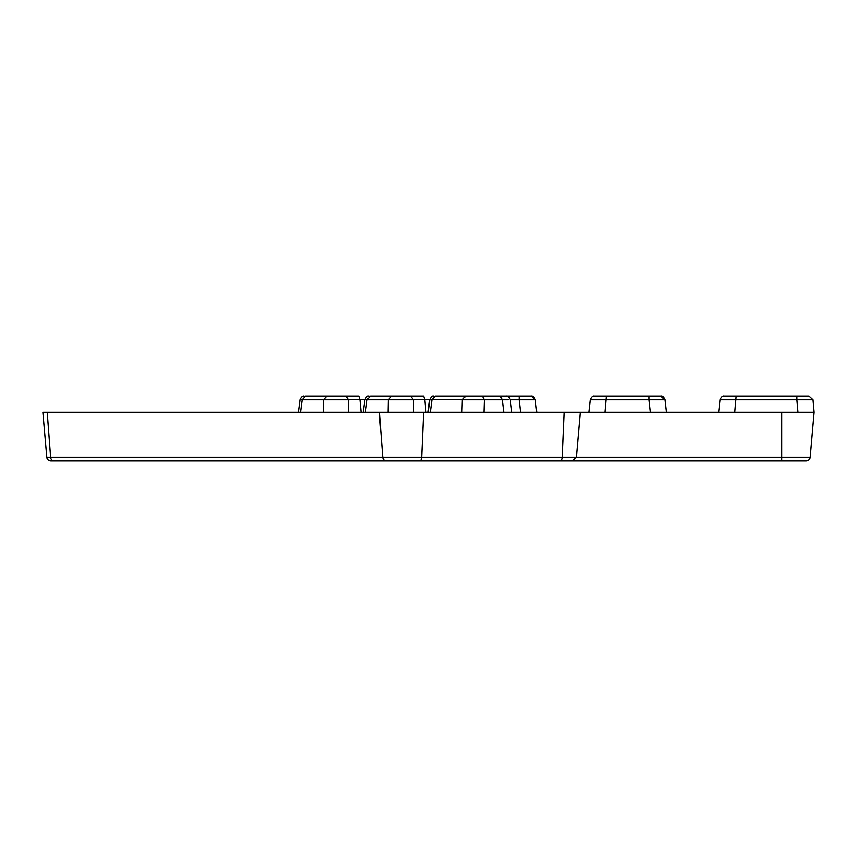 <?xml version="1.0" encoding="UTF-8"?>
<svg xmlns="http://www.w3.org/2000/svg" width="857" height="857" viewBox="0 0 857 857"><rect width="100%" height="100%" fill="white"/><g stroke="black" fill="none" stroke-linecap="round" stroke-linejoin="round"><path stroke-width="1.29" d="M46.781 457.231L810.219 457.231L814.15 412.281L813.057 399.769L814.15 412.281L42.85 412.281L46.781 457.231A4.049 4.049 0 0 0 50.82 460.937L96.23 460.937M270.287 460.937L271.498 460.937M205.412 460.937L206.633 460.937M508.169 399.769L502.256 399.769L500.242 396.063L482.373 396.063L484.387 399.769L462.319 399.769L465.812 396.063L435.442 396.063L431.939 399.769L430.289 412.281M47.199 412.281L50.606 457.231A4.049 3.514 -90 0 0 54.098 460.937L781.713 460.937L781.713 412.281M400.015 460.937L401.237 460.937M724.347 460.937L660.704 460.937L724.347 460.937M594.619 460.937L530.965 460.937L594.619 460.937M425.983 412.281L424.826 399.769L423.669 396.063L410.632 396.063L413.395 399.769L388.328 399.769L388.082 412.281L405.49 412.281M361.118 412.281L359.961 399.769L358.804 396.063L345.757 396.063L348.531 399.769L323.453 399.769L323.218 412.281L340.625 412.281M428.114 412.281L429.786 399.598L462.319 399.769L461.923 412.281M429.786 399.641L413.395 399.769L413.524 412.281M363.239 412.281L364.921 399.598L367.075 399.769L365.425 412.281M364.911 399.641L348.531 399.769L348.649 412.281M298.375 412.281L300.057 399.598L302.21 399.769L300.55 412.281M813.057 399.769L809.019 396.063L813.057 399.769L796.903 399.769L796.903 396.063L809.019 396.063L736.142 396.063L734.728 412.281M720.416 399.769L796.903 399.769L797.996 412.281M650.313 412.281L648.91 399.769L664.636 399.769L660.704 396.063L606.402 396.063L604.999 412.281M590.269 399.683L588.855 412.281L590.259 399.673C591.523 396.952 592.862 395.741 594.287 396.063M590.687 399.769L648.91 399.769L648.91 396.063M520.585 412.281L519.181 399.769L534.897 399.769L531.286 396.063L466.947 396.063M117.42 460.937L141.769 460.937M335.151 460.937L336.362 460.937M806.18 460.937A4.049 4.049 0 0 0 810.219 457.231A4.049 4.049 0 0 1 806.18 460.937L781.713 460.937M482.373 396.063L464.88 396.063M442.448 396.063L435.442 396.063M388.328 399.769L391.82 396.063L370.567 396.063L367.075 399.769L388.328 399.769M410.632 396.063L391.82 396.063M377.583 396.063L370.567 396.063M323.453 399.769L326.956 396.063L305.703 396.063L302.21 399.769L323.453 399.769M345.757 396.063L326.956 396.063M312.719 396.063L305.703 396.063M358.804 396.063L325.756 396.063M423.669 396.063L390.621 396.063M474.296 396.063L500.242 396.063M724.347 396.063L736.142 396.063M594.619 396.063L606.402 396.063M510.344 399.769L519.181 399.769L519.181 396.063M386.25 460.937A4.049 3.514 -90 0 1 382.747 457.231L379.351 412.281M419.662 460.937A4.049 2.025 -90 0 0 421.687 457.231L423.647 412.281M560.103 460.937A4.049 2.025 -90 0 0 562.128 457.231L564.088 412.281M483.991 412.281L484.387 399.769L502.256 399.769L503.755 412.281M511.843 412.281L510.333 399.641C509.09 396.973 507.751 395.784 506.305 396.063M572.337 460.937L576.375 457.231L580.307 412.281M719.998 399.673L718.584 412.281L719.998 399.673C721.305 396.952 722.644 395.741 724.026 396.063M665.053 399.673C663.8 396.952 662.45 395.752 661.026 396.063C662.44 395.763 663.779 396.962 665.043 399.673L666.478 412.281M535.325 399.673C534.04 396.952 532.69 395.752 531.297 396.063C532.711 395.763 534.05 396.962 535.314 399.673L536.739 412.281M429.796 399.598C431.082 396.941 432.421 395.763 433.813 396.063M364.932 399.598C366.207 396.941 367.546 395.763 368.949 396.063M300.068 399.598C301.332 396.941 302.671 395.773 304.085 396.063M368.199 396.138L367.449 396.063M433.064 396.138L432.303 396.063"/></g></svg>
